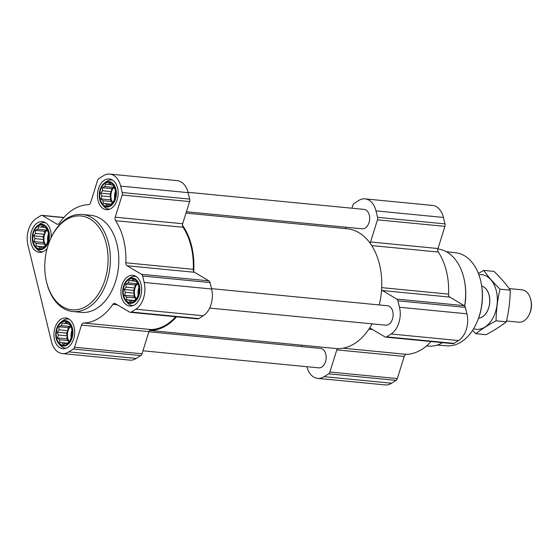 <?xml version="1.0" encoding="UTF-8"?>
<svg xmlns="http://www.w3.org/2000/svg" width="559" height="559" viewBox="0 0 559 559"><rect width="100%" height="100%" fill="white"/><g stroke="black" fill="none" stroke-linecap="round" stroke-linejoin="round"><path stroke-width="0.84" d="M128.619 279.703A12.032 8.036 -84.5 0 0 126.027 300.365A12.032 8.036 -84.5 0 0 139.233 291.945A12.032 8.036 -84.5 0 0 128.619 279.703M128.297 282.91L129.115 280.429L131.61 280.8L133.021 279.535L135.061 281.359L136.55 281.624L138.758 286.152L139.058 291.896L137.36 297.325L134.125 300.973L132.63 300.7L130.219 301.874L129.185 300.148L126.69 299.778L126.516 297.074L124.482 295.25L125.356 292.308L124.189 289.506L126.006 287.123L125.887 284.084L128.297 282.91L137.102 283.769L137.318 283.371M105.127 183.338A12.032 8.036 -84.5 0 0 102.535 204A12.032 8.036 -84.5 0 0 115.741 195.587A12.032 8.036 -84.5 0 0 105.127 183.338M104.806 186.552L105.63 184.072L108.118 184.442L109.529 183.17L111.569 184.994L113.065 185.267L115.273 189.794L115.566 195.538L113.868 200.961L110.633 204.615L109.145 204.342L106.734 205.509L105.693 203.783L103.198 203.42L103.031 200.716L100.99 198.892L101.864 195.943L100.697 193.148L102.514 190.766L102.395 187.719L104.806 186.552L113.61 187.405L113.826 187.013M38.159 226.018A12.032 8.036 -84.5 0 0 35.566 246.687A12.032 8.036 -84.5 0 0 48.773 238.267A12.032 8.036 -84.5 0 0 38.159 226.018M37.83 229.232L38.655 226.751L41.142 227.122L42.561 225.85L44.594 227.674L46.09 227.946L48.298 232.474L48.591 238.218L46.893 243.64L43.665 247.295L42.17 247.022L39.759 248.189L38.718 246.47L36.23 246.1L36.056 243.396L34.022 241.572L34.896 238.63L33.722 235.828L35.545 233.445L35.42 230.406L37.83 229.232L46.642 230.084L46.851 229.693M61.644 322.382A12.032 8.036 -84.5 0 0 59.051 343.044A12.032 8.036 -84.5 0 0 72.258 334.631A12.032 8.036 -84.5 0 0 61.644 322.382M61.322 325.59L62.147 323.116L64.634 323.479L66.046 322.215L68.086 324.038L69.582 324.311L71.79 328.832L72.083 334.582L70.385 340.005L67.15 343.652L65.655 343.38L63.244 344.554L62.21 342.828L59.715 342.457L59.547 339.753L57.507 337.936L58.381 334.988L57.214 332.186L59.03 329.803L58.912 326.763L61.322 325.59L70.127 326.449L70.343 326.058M193.281 269.333A59.331 39.626 95.5 0 0 183.024 227.261A3.249 2.173 95.5 0 1 182.458 225.256A60.148 40.171 95.5 0 1 193.714 271.422A3.249 2.173 95.5 0 1 193.281 269.333L125.838 262.786A59.331 39.626 95.5 0 0 115.587 220.714A3.249 2.173 95.5 0 1 115.231 217.185L122.162 195.028A3.249 2.173 95.5 0 0 122.253 192.548L120.681 186.105A20.32 13.57 95.5 0 0 109.767 174.087A20.32 13.57 95.5 0 0 103.289 175.778L98.803 178.635A3.249 2.173 95.5 0 0 97.559 180.431L90.628 202.589A3.249 2.173 95.5 0 1 88.525 204.657A59.331 39.626 95.5 0 0 59.289 223.293A3.249 2.173 95.5 0 1 57.507 224.306A3.249 2.173 95.5 0 1 56.878 224.096L42.463 215.543A3.249 2.173 95.5 0 0 41.827 215.334A3.249 2.173 95.5 0 0 40.793 215.606L36.314 218.457A20.32 13.57 95.5 0 0 27.95 245.198L51.442 341.563A20.32 13.57 95.5 0 0 62.356 353.574A20.32 13.57 95.5 0 0 68.834 351.884L73.32 349.026A3.249 2.173 95.5 0 0 74.564 347.23L81.495 325.079A3.249 2.173 95.5 0 1 83.598 323.004A59.331 39.626 95.5 0 0 112.834 304.369A3.249 2.173 95.5 0 1 114.616 303.355A3.249 2.173 95.5 0 1 115.245 303.565L129.66 312.118A3.249 2.173 95.5 0 0 130.296 312.327A3.249 2.173 95.5 0 0 131.33 312.055L135.809 309.204A20.32 13.57 95.5 0 0 144.173 282.463L142.601 276.013A3.249 2.173 95.5 0 0 141.49 274.301L127.075 265.749A3.249 2.173 95.5 0 1 125.838 262.786M176.511 316.813A60.148 40.171 95.5 0 1 149.588 330.362A3.249 2.173 95.5 0 1 151.035 329.551L83.598 323.004M175.715 316.736A59.331 39.626 95.5 0 1 151.035 329.551M186 213.105L347.181 228.757A60.148 40.171 95.5 0 1 370.331 243.5A60.148 40.171 95.5 0 1 381.58 289.66A60.148 40.171 95.5 0 1 379.247 304.948M372.077 323.85A60.148 40.171 95.5 0 1 369.541 328.154A60.148 40.171 95.5 0 1 337.461 348.606A60.148 40.171 95.5 0 1 335.561 348.488L149.539 330.425M345.986 227.233L345.937 227.373A3.249 2.173 95.5 0 1 345.329 228.575M351.932 208.214L352.869 205.223A3.249 2.173 95.5 0 1 354.113 203.427L358.599 200.569A20.32 13.57 95.5 0 1 365.076 198.878A20.32 13.57 95.5 0 1 375.99 210.89L377.563 217.339A3.249 2.173 95.5 0 1 377.472 219.82L370.54 241.977A3.249 2.173 95.5 0 0 370.331 243.5M365.076 198.878L432.519 205.426A20.32 13.57 95.5 0 1 443.434 217.437L445.006 223.886A3.249 2.173 95.5 0 1 444.915 226.367L437.983 248.524L370.54 241.977M449.82 297.088L382.384 290.54L396.799 299.093A3.249 2.173 95.5 0 1 397.91 300.805L399.482 307.254A20.32 13.57 95.5 0 1 391.118 333.989L386.639 336.846A3.249 2.173 95.5 0 1 385.605 337.119L453.042 343.666A3.249 2.173 95.5 0 0 454.076 343.394L458.562 340.543A20.32 13.57 95.5 0 0 466.926 313.802L465.354 307.352A3.249 2.173 95.5 0 0 464.236 305.64L449.82 297.088A3.249 2.173 95.5 0 1 448.591 294.118A59.331 39.626 95.5 0 0 438.333 252.053A3.249 2.173 95.5 0 1 437.983 248.524M382.384 290.54A3.249 2.173 95.5 0 1 381.58 289.66M385.605 337.119A3.249 2.173 95.5 0 1 384.969 336.909L370.554 328.357A3.249 2.173 95.5 0 0 369.925 328.147A3.249 2.173 95.5 0 0 369.541 328.154M431.024 341.528A59.331 39.626 95.5 0 1 406.344 354.343L342.967 348.187M404.241 356.411L336.804 349.864L329.873 372.021A3.249 2.173 95.5 0 1 328.629 373.817L324.143 376.675A20.32 13.57 95.5 0 1 317.666 378.366L385.102 384.913A20.32 13.57 95.5 0 0 391.586 383.222L396.065 380.365A3.249 2.173 95.5 0 0 397.316 378.569L404.241 356.411A3.249 2.173 95.5 0 1 406.344 354.343M336.804 349.864A3.249 2.173 95.5 0 1 337.461 348.606M317.666 378.366A20.32 13.57 95.5 0 1 306.835 366.697M301.944 346.622L301.587 345.189M188.034 192.303L364.056 209.394A9.755 6.512 95.5 0 1 369.632 217.395A9.755 6.512 95.5 0 1 365.279 227.995A9.755 6.512 95.5 0 1 362.169 228.806L186.427 211.742M211.526 288.661L387.548 305.752A9.755 6.512 95.5 0 1 393.124 313.76A9.755 6.512 95.5 0 1 388.771 324.353A9.755 6.512 95.5 0 1 385.661 325.17L209.639 308.079M148.89 331.767L320.573 348.432A9.755 6.512 95.5 0 1 326.149 356.439A9.755 6.512 95.5 0 1 321.795 367.039A9.755 6.512 95.5 0 1 318.686 367.85L142.943 350.786M130.296 312.327L197.732 318.875A3.249 2.173 95.5 0 0 198.773 318.609L203.252 315.751A20.32 13.57 95.5 0 0 211.616 289.01L210.044 282.561A3.249 2.173 95.5 0 0 208.926 280.849L194.511 272.296A3.249 2.173 95.5 0 1 193.714 271.422M182.458 225.256A3.249 2.173 95.5 0 1 182.674 223.733L115.231 217.185M109.767 174.087L177.21 180.634A20.32 13.57 95.5 0 1 188.124 192.652L189.697 199.095A3.249 2.173 95.5 0 1 189.606 201.582L182.674 223.733M62.356 353.574L129.793 360.122A20.32 13.57 95.5 0 0 136.277 358.431L140.756 355.573A3.249 2.173 95.5 0 0 142.007 353.777L148.932 331.627A3.249 2.173 95.5 0 1 149.588 330.362M51.128 237.652A15.442 10.314 -84.5 0 0 42.323 221.623A15.442 10.314 -84.5 0 0 37.397 222.908A15.442 10.314 -84.5 0 0 30.507 239.692A15.442 10.314 -84.5 0 0 39.34 252.361A15.442 10.314 -84.5 0 0 47.18 248.378M104.372 180.229A15.442 10.314 -84.5 0 0 97.476 197.006A15.442 10.314 -84.5 0 0 106.308 209.681A15.442 10.314 -84.5 0 0 118.068 195.308A15.442 10.314 -84.5 0 0 109.298 178.936A15.442 10.314 -84.5 0 0 104.372 180.229M127.857 276.586A15.442 10.314 -84.5 0 0 120.968 293.37A15.442 10.314 -84.5 0 0 129.8 306.039A15.442 10.314 -84.5 0 0 141.56 291.665A15.442 10.314 -84.5 0 0 132.783 275.301A15.442 10.314 -84.5 0 0 127.857 276.586M60.889 319.266A15.442 10.314 -84.5 0 0 53.992 336.05A15.442 10.314 -84.5 0 0 62.825 348.725A15.442 10.314 -84.5 0 0 74.585 334.352A15.442 10.314 -84.5 0 0 65.815 317.98A15.442 10.314 -84.5 0 0 60.889 319.266M82.348 214.474L90.775 215.292A48.766 32.569 95.5 0 1 118.669 255.309A48.766 32.569 95.5 0 1 96.903 308.302A48.766 32.569 95.5 0 1 81.348 312.369L72.922 311.552A48.766 32.569 -84.5 0 0 110.046 266.161A48.766 32.569 -84.5 0 0 82.348 214.474A48.766 32.569 -84.5 0 0 66.794 218.541A48.766 32.569 -84.5 0 0 50.624 238.756L50.324 239.448A47.145 31.486 -84.5 0 0 46.299 280.884A47.145 31.486 -84.5 0 0 86.421 306.192A47.145 31.486 -84.5 0 0 106.392 244.206A47.145 31.486 -84.5 0 0 65.948 219.904A47.145 31.486 -84.5 0 0 50.324 239.448M437.152 345.085L446.934 345.804A46.718 31.199 -84.5 0 0 476.827 322.494L477.134 321.802A45.09 30.116 -84.5 0 0 480.985 282.176L480.817 281.436A46.718 31.199 -84.5 0 0 455.962 252.815L446.222 251.641M476.827 322.494A46.718 31.199 -84.5 0 0 480.817 281.436M464.711 306.039A47.117 31.465 -84.5 0 0 464.229 279.654L464.061 278.899A48.766 32.569 -84.5 0 0 437.865 248.993M426.566 345.888L428.187 346.049A48.766 32.569 -84.5 0 0 442.63 342.653M464.606 305.934A48.766 32.569 -84.5 0 0 464.061 278.899M46.299 280.884L46.467 281.617A48.766 32.569 -84.5 0 0 72.922 311.552M69.169 319.21A14.632 9.769 -84.5 0 0 68.142 319.021A14.632 9.769 -84.5 0 0 63.474 320.244A14.632 9.769 -84.5 0 0 62.901 320.642L60.98 322.068A12.752 8.518 -84.5 0 0 58.877 343.785A12.752 8.518 -84.5 0 0 72.754 334.575A12.752 8.518 -84.5 0 0 61.483 321.718A12.752 8.518 -84.5 0 0 60.98 322.068M58.877 343.785L60.484 345.553A14.632 9.769 -84.5 0 0 65.312 348.145A14.632 9.769 -84.5 0 0 66.36 348.166M45.684 222.845A14.632 9.769 -84.5 0 0 44.65 222.664A14.632 9.769 -84.5 0 0 39.982 223.879A14.632 9.769 -84.5 0 0 39.41 224.278L37.495 225.71A12.752 8.518 -84.5 0 0 35.385 247.42A12.752 8.518 -84.5 0 0 49.262 238.211A12.752 8.518 -84.5 0 0 37.991 225.361A12.752 8.518 -84.5 0 0 37.495 225.71M35.385 247.42L36.992 249.188A14.632 9.769 -84.5 0 0 41.827 251.788A14.632 9.769 -84.5 0 0 42.868 251.802M112.652 180.166A14.632 9.769 -84.5 0 0 111.625 179.984A14.632 9.769 -84.5 0 0 106.958 181.2A14.632 9.769 -84.5 0 0 106.385 181.598L104.463 183.024A12.752 8.518 -84.5 0 0 102.36 204.741A12.752 8.518 -84.5 0 0 116.237 195.531A12.752 8.518 -84.5 0 0 104.966 182.681A12.752 8.518 -84.5 0 0 104.463 183.024M102.36 204.741L103.967 206.509A14.632 9.769 -84.5 0 0 108.795 209.108A14.632 9.769 -84.5 0 0 109.843 209.122M136.144 276.53A14.632 9.769 -84.5 0 0 135.117 276.342A14.632 9.769 -84.5 0 0 130.45 277.564A14.632 9.769 -84.5 0 0 129.877 277.963L127.955 279.388A12.752 8.518 -84.5 0 0 125.845 301.105A12.752 8.518 -84.5 0 0 139.729 291.896A12.752 8.518 -84.5 0 0 128.458 279.039A12.752 8.518 -84.5 0 0 127.955 279.388M125.845 301.105L127.452 302.873A14.632 9.769 -84.5 0 0 132.287 305.466A14.632 9.769 -84.5 0 0 133.335 305.487M67.828 323.794L64.634 323.479M67.248 343.54L65.655 343.38M67.415 343.331L62.21 342.828M67.513 343.219L59.715 342.457M68.631 341.752L68.352 340.613L59.547 339.753M68.352 340.613L66.814 338.838L57.507 337.936M66.814 338.838L67.192 335.847L58.381 334.988M67.192 335.847L66.521 333.094L57.214 332.186M66.521 333.094L67.842 330.662L59.03 329.803M67.842 330.662L68.219 327.665L58.912 326.763M68.219 327.665L70.127 326.449M69.016 341.242A9.755 6.512 95.5 0 1 70.504 326.456M71.894 330.467A9.755 6.512 -84.5 0 0 71.161 337.447M44.336 227.429L41.142 227.122M43.756 247.176L42.17 247.022M43.923 246.973L38.718 246.47M44.021 246.854L36.23 246.1M45.139 245.394L44.86 244.248L36.056 243.396M44.86 244.248L43.322 242.473L34.022 241.572M43.322 242.473L43.7 239.483L34.896 238.63M43.7 239.483L43.029 236.73L33.722 235.828M43.029 236.73L44.35 234.298L35.545 233.445M44.35 234.298L44.727 231.307L35.42 230.406M44.727 231.307L46.642 230.084M45.524 244.877A9.755 6.512 95.5 0 1 47.012 230.091M48.402 234.102A9.755 6.512 -84.5 0 0 47.676 241.083M111.311 184.749L108.118 184.442M110.731 204.496L109.145 204.342M110.899 204.294L105.693 203.783M110.996 204.175L103.198 203.42M112.114 202.707L111.835 201.568L103.031 200.716M111.835 201.568L110.298 199.794L100.99 198.892M110.298 199.794L110.675 196.803L101.864 195.943M110.675 196.803L110.004 194.05L100.697 193.148M110.004 194.05L111.325 191.618L102.514 190.766M111.325 191.618L111.702 188.628L102.395 187.719M111.702 188.628L113.61 187.405M112.499 202.197A9.755 6.512 95.5 0 1 113.987 187.412M115.378 191.423A9.755 6.512 -84.5 0 0 114.644 198.403M134.803 281.114L131.61 280.8M134.223 300.854L132.63 300.7M134.391 300.651L129.185 300.148M134.488 300.532L126.69 299.778M135.606 299.072L135.327 297.933L126.516 297.074M135.327 297.933L133.79 296.158L124.482 295.25M133.79 296.158L134.167 293.161L125.356 292.308M134.167 293.161L133.496 290.407L124.189 289.506M133.496 290.407L134.817 287.976L126.006 287.123M134.817 287.976L135.187 284.985L125.887 284.084M135.187 284.985L137.102 283.769M135.984 298.555A9.755 6.512 95.5 0 1 137.472 283.769M138.863 287.787A9.755 6.512 -84.5 0 0 138.136 294.761M506.503 320.985L518.836 322.187A16.253 10.859 -84.5 0 0 529.408 314.088L529.876 313.026A13.765 9.189 -84.5 0 0 531.05 300.931L530.798 299.799A16.253 10.859 -84.5 0 0 521.98 289.828L509.144 288.577M529.408 314.088A16.253 10.859 -84.5 0 0 530.798 299.799M478.595 318.155A16.253 10.859 -84.5 0 0 489.642 303.02A16.253 10.859 -84.5 0 0 481.711 286.04A16.253 10.859 95.5 0 1 489.202 295.411A16.253 10.859 95.5 0 1 489.293 295.774A16.253 10.859 95.5 0 1 487.902 310.056A16.253 10.859 95.5 0 1 478.588 318.169M478.846 274.665A27.475 18.349 95.5 0 1 496.315 290.876A27.475 18.349 95.5 0 1 492.241 319.266A27.475 18.349 95.5 0 1 473.592 328.762M472.544 330.432L475.814 333.709C481.355 329.356 488.091 325.058 496.036 320.817C496.245 310.161 497.566 299.61 500.005 289.171C493.471 282.812 488.049 276.558 483.752 270.416L478.364 273.407M483.752 270.416L494.03 271.408C500.571 277.774 505.986 284.028 510.29 290.17C510.081 300.826 508.76 311.377 506.321 321.816C500.78 326.163 494.037 330.46 486.092 334.708L475.814 333.709M500.005 289.171L510.29 290.17M496.036 320.817L506.321 321.816M443.434 217.437L375.99 210.89M445.006 223.886L377.563 217.339M444.915 226.367L377.472 219.82M438.333 252.053L371.735 245.583M448.591 294.118L381.692 287.626M464.236 305.64L396.799 299.093M465.354 307.352L397.91 300.805M466.926 313.802L399.482 307.254M458.562 340.543L391.118 333.989M454.076 343.394L386.639 336.846M372.65 329.593L368.842 329.23M397.316 378.569L329.873 372.021M396.065 380.365L328.629 373.817M391.586 383.222L324.143 376.675M63.726 217.612L42.463 215.543M58.171 224.222L56.878 224.096M188.124 192.652L120.681 186.105M189.697 199.095L122.253 192.548M189.606 201.582L122.162 195.028M183.024 227.261L115.587 220.714M194.511 272.296L127.075 265.749M208.926 280.849L141.49 274.301M210.044 282.561L142.601 276.013M211.616 289.01L144.173 282.463M203.252 315.751L135.809 309.204M198.773 318.609L131.33 312.055M117.341 304.809L112.834 304.369M148.932 331.627L81.495 325.079M142.007 353.777L74.564 347.23M140.756 355.573L73.32 349.026M136.277 358.431L68.834 351.884M63.852 217.472L41.827 215.334M69.023 319.112L68.142 319.021M66.193 348.236L65.312 348.145M45.531 222.748L44.65 222.664M42.701 251.871L41.827 251.788M112.506 180.068L111.625 179.984M109.676 209.192L108.795 209.108M135.991 276.425L135.117 276.342M133.168 305.549L132.287 305.466"/></g></svg>
